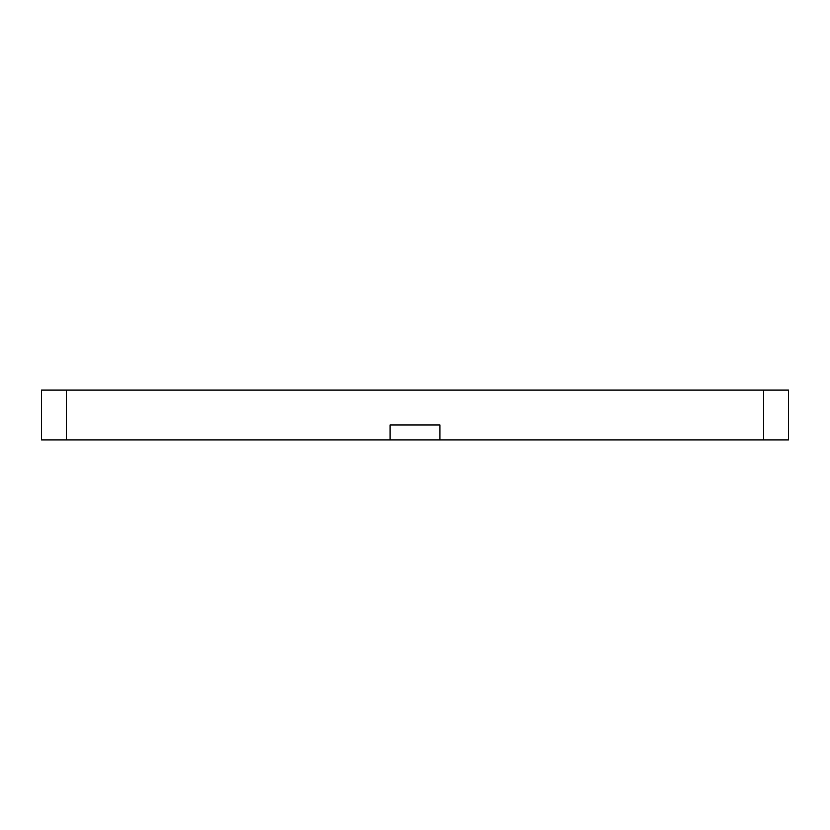 <?xml version="1.0" encoding="UTF-8"?>
<svg xmlns="http://www.w3.org/2000/svg" width="830" height="830" viewBox="0 0 830 830"><rect width="100%" height="100%" fill="white"/><g stroke="black" fill="none" stroke-linecap="round" stroke-linejoin="round"><path stroke-width="1.25" d="M66.4 439.9L41.5 439.9L41.5 390.1L66.4 390.1L66.4 439.9L763.6 439.9L763.6 390.1L788.5 390.1L788.5 439.9L763.6 439.9M66.4 390.1L763.6 390.1M390.1 439.9L390.1 424.96L439.9 424.96L439.9 439.9"/></g></svg>
